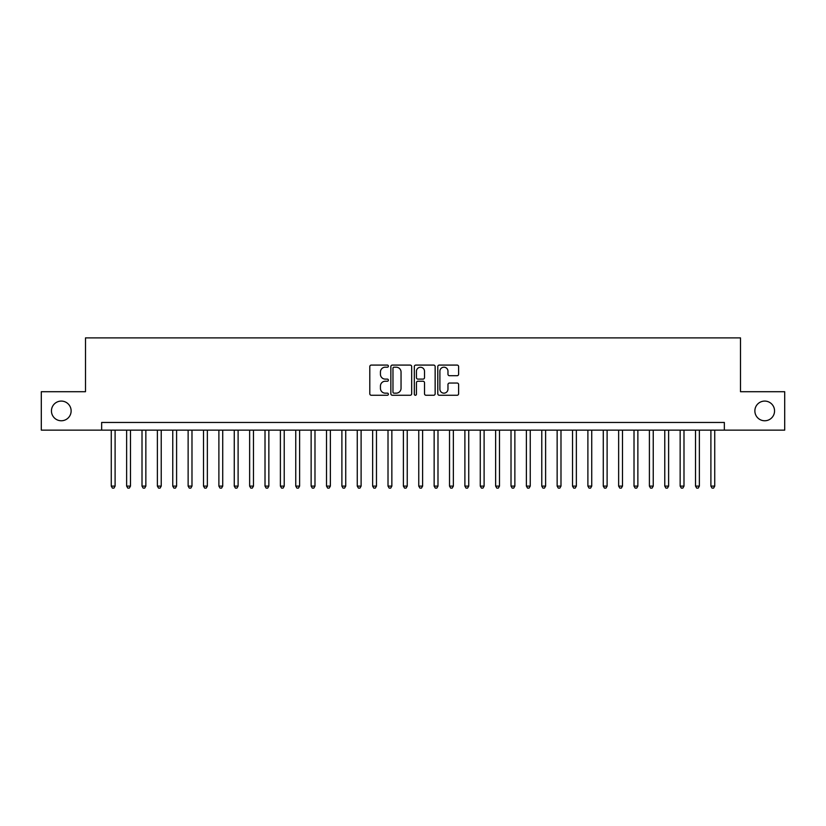 <?xml version="1.0" encoding="UTF-8"?>
<svg xmlns="http://www.w3.org/2000/svg" width="826" height="826" viewBox="0 0 826 826"><rect width="100%" height="100%" fill="white"/><g stroke="black" fill="none" stroke-linecap="round" stroke-linejoin="round"><path stroke-width="1.24" d="M388.396 366.135A1.053 1.053 0 0 0 387.342 365.082L371.308 365.082A1.507 1.507 0 0 0 369.8 366.589L369.8 393.754A1.507 1.507 0 0 0 371.308 395.262L387.342 395.262A1.053 1.053 0 0 0 388.396 394.209A1.053 1.053 0 0 0 387.342 393.155L385.267 393.155A4.832 4.832 0 0 1 380.435 388.323L380.435 386.062A4.832 4.832 0 0 1 385.267 381.23L387.342 381.23A1.053 1.053 0 0 0 388.396 380.177A1.053 1.053 0 0 0 387.342 379.113L385.267 379.113A4.832 4.832 0 0 1 380.435 374.292L380.435 372.02A4.832 4.832 0 0 1 385.267 367.198L387.342 367.198A1.053 1.053 0 0 0 388.396 366.135M754.871 410.925A9.84 9.84 0 0 0 764.711 420.764A9.84 9.84 0 0 0 774.551 410.925A9.84 9.84 0 0 0 764.711 401.085A9.84 9.84 0 0 0 754.871 410.925M51.449 410.925A9.84 9.84 0 0 0 61.289 420.764A9.84 9.84 0 0 0 71.129 410.925A9.84 9.84 0 0 0 61.289 401.085A9.84 9.84 0 0 0 51.449 410.925M457.108 375.716A1.507 1.507 0 0 0 458.616 374.209L458.616 366.589A1.507 1.507 0 0 0 457.108 365.082L439.298 365.082A1.507 1.507 0 0 0 437.79 366.589L437.79 393.754A1.507 1.507 0 0 0 439.298 395.262L457.108 395.262A1.507 1.507 0 0 0 458.616 393.754L458.616 384.555A1.507 1.507 0 0 0 457.108 383.037L449.489 383.037A1.507 1.507 0 0 0 447.971 384.555L447.971 389.118A4.037 4.037 0 0 1 443.934 393.155A4.037 4.037 0 0 1 439.897 389.118L439.897 371.235A4.037 4.037 0 0 1 443.934 367.198A4.037 4.037 0 0 1 447.971 371.235L447.971 374.209A1.507 1.507 0 0 0 449.489 375.716L457.108 375.716M101.65 430.139L41.3 430.139L41.3 391.71L85.501 391.71L85.501 337.896L740.499 337.896L740.499 391.71L784.7 391.71L784.7 430.139L724.35 430.139L724.35 422.458L101.65 422.458L101.65 430.139L724.35 430.139M411.678 366.589A1.507 1.507 0 0 0 410.171 365.082L392.36 365.082A1.507 1.507 0 0 0 390.853 366.589L390.853 393.754A1.507 1.507 0 0 0 392.36 395.262L410.171 395.262A1.507 1.507 0 0 0 411.678 393.754L411.678 366.589M415.829 365.082L433.64 365.082A1.507 1.507 0 0 1 435.147 366.589L435.147 393.754A1.507 1.507 0 0 1 433.64 395.262L426.02 395.262A1.507 1.507 0 0 1 424.512 393.754L424.512 382.737A1.507 1.507 0 0 0 422.995 381.23L417.946 381.23A1.507 1.507 0 0 0 416.438 382.737L416.438 394.209A1.053 1.053 0 0 1 415.375 395.262A1.053 1.053 0 0 1 414.322 394.209L414.322 366.589A1.507 1.507 0 0 1 415.829 365.082M394.023 367.198A1.053 1.053 0 0 0 392.97 368.251L392.97 392.092A1.053 1.053 0 0 0 394.023 393.155L396.212 393.155A4.832 4.832 0 0 0 401.044 388.323L401.044 372.02A4.832 4.832 0 0 0 396.212 367.198L394.023 367.198M424.512 371.308A4.037 4.037 0 0 0 420.475 367.271A4.037 4.037 0 0 0 416.438 371.308L416.438 377.606A1.507 1.507 0 0 0 417.946 379.113L422.995 379.113A1.507 1.507 0 0 0 424.512 377.606L424.512 371.308M111.262 430.139L111.262 486.111L115.103 486.111L115.103 430.139M115.103 486.111L113.947 488.104L112.408 488.104L111.262 486.111M126.636 430.139L126.636 486.111L130.477 486.111L130.477 430.139M130.477 486.111L129.321 488.104L127.782 488.104L126.636 486.111M142.01 430.139L142.01 486.111L145.851 486.111L145.851 430.139M145.851 486.111L144.695 488.104L143.166 488.104L142.01 486.111M157.384 430.139L157.384 486.111L161.225 486.111L161.225 430.139M161.225 486.111L160.079 488.104L158.54 488.104L157.384 486.111M172.758 430.139L172.758 486.111L176.599 486.111L176.599 430.139M176.599 486.111L175.453 488.104L173.914 488.104L172.758 486.111M188.132 430.139L188.132 486.111L191.983 486.111L191.983 430.139M191.983 486.111L190.827 488.104L189.288 488.104L188.132 486.111M203.506 430.139L203.506 486.111L207.357 486.111L207.357 430.139M207.357 486.111L206.201 488.104L204.662 488.104L203.506 486.111M218.89 430.139L218.89 486.111L222.731 486.111L222.731 430.139M222.731 486.111L221.575 488.104L220.036 488.104L218.89 486.111M234.264 430.139L234.264 486.111L238.105 486.111L238.105 430.139M238.105 486.111L236.948 488.104L235.41 488.104L234.264 486.111M249.638 430.139L249.638 486.111L253.479 486.111L253.479 430.139M253.479 486.111L252.322 488.104L250.794 488.104L249.638 486.111M265.012 430.139L265.012 486.111L268.853 486.111L268.853 430.139M268.853 486.111L267.707 488.104L266.168 488.104L265.012 486.111M280.386 430.139L280.386 486.111L284.227 486.111L284.227 430.139M284.227 486.111L283.081 488.104L281.542 488.104L280.386 486.111M295.76 430.139L295.76 486.111L299.611 486.111L299.611 430.139M299.611 486.111L298.454 488.104L296.916 488.104L295.76 486.111M311.134 430.139L311.134 486.111L314.985 486.111L314.985 430.139M314.985 486.111L313.828 488.104L312.29 488.104L311.134 486.111M326.518 430.139L326.518 486.111L330.359 486.111L330.359 430.139M330.359 486.111L329.202 488.104L327.664 488.104L326.518 486.111M341.892 430.139L341.892 486.111L345.733 486.111L345.733 430.139M345.733 486.111L344.576 488.104L343.038 488.104L341.892 486.111M357.266 430.139L357.266 486.111L361.107 486.111L361.107 430.139M361.107 486.111L359.95 488.104L358.422 488.104L357.266 486.111M372.64 430.139L372.64 486.111L376.48 486.111L376.48 430.139M376.48 486.111L375.334 488.104L373.796 488.104L372.64 486.111M388.014 430.139L388.014 486.111L391.854 486.111L391.854 430.139M391.854 486.111L390.708 488.104L389.17 488.104L388.014 486.111M403.387 430.139L403.387 486.111L407.239 486.111L407.239 430.139M407.239 486.111L406.082 488.104L404.544 488.104L403.387 486.111M418.761 430.139L418.761 486.111L422.613 486.111L422.613 430.139M422.613 486.111L421.456 488.104L419.918 488.104L418.761 486.111M434.146 430.139L434.146 486.111L437.986 486.111L437.986 430.139M437.986 486.111L436.83 488.104L435.292 488.104L434.146 486.111M449.52 430.139L449.52 486.111L453.36 486.111L453.36 430.139M453.36 486.111L452.204 488.104L450.666 488.104L449.52 486.111M464.893 430.139L464.893 486.111L468.734 486.111L468.734 430.139M468.734 486.111L467.578 488.104L466.05 488.104L464.893 486.111M480.267 430.139L480.267 486.111L484.108 486.111L484.108 430.139M484.108 486.111L482.962 488.104L481.424 488.104L480.267 486.111M495.641 430.139L495.641 486.111L499.482 486.111L499.482 430.139M499.482 486.111L498.336 488.104L496.798 488.104L495.641 486.111M511.015 430.139L511.015 486.111L514.866 486.111L514.866 430.139M514.866 486.111L513.71 488.104L512.172 488.104L511.015 486.111M526.389 430.139L526.389 486.111L530.24 486.111L530.24 430.139M530.24 486.111L529.084 488.104L527.546 488.104L526.389 486.111M541.773 430.139L541.773 486.111L545.614 486.111L545.614 430.139M545.614 486.111L544.458 488.104L542.919 488.104L541.773 486.111M557.147 430.139L557.147 486.111L560.988 486.111L560.988 430.139M560.988 486.111L559.832 488.104L558.293 488.104L557.147 486.111M572.521 430.139L572.521 486.111L576.362 486.111L576.362 430.139M576.362 486.111L575.206 488.104L573.678 488.104L572.521 486.111M587.895 430.139L587.895 486.111L591.736 486.111L591.736 430.139M591.736 486.111L590.59 488.104L589.052 488.104L587.895 486.111M603.269 430.139L603.269 486.111L607.11 486.111L607.11 430.139M607.11 486.111L605.964 488.104L604.425 488.104L603.269 486.111M618.643 430.139L618.643 486.111L622.494 486.111L622.494 430.139M622.494 486.111L621.338 488.104L619.799 488.104L618.643 486.111M634.017 430.139L634.017 486.111L637.868 486.111L637.868 430.139M637.868 486.111L636.712 488.104L635.173 488.104L634.017 486.111M649.401 430.139L649.401 486.111L653.242 486.111L653.242 430.139M653.242 486.111L652.086 488.104L650.547 488.104L649.401 486.111M664.775 430.139L664.775 486.111L668.616 486.111L668.616 430.139M668.616 486.111L667.46 488.104L665.921 488.104L664.775 486.111M680.149 430.139L680.149 486.111L683.99 486.111L683.99 430.139M683.99 486.111L682.834 488.104L681.305 488.104L680.149 486.111M695.523 430.139L695.523 486.111L699.364 486.111L699.364 430.139M699.364 486.111L698.218 488.104L696.679 488.104L695.523 486.111M710.897 430.139L710.897 486.111L714.738 486.111L714.738 430.139M714.738 486.111L713.592 488.104L712.053 488.104L710.897 486.111"/></g></svg>
